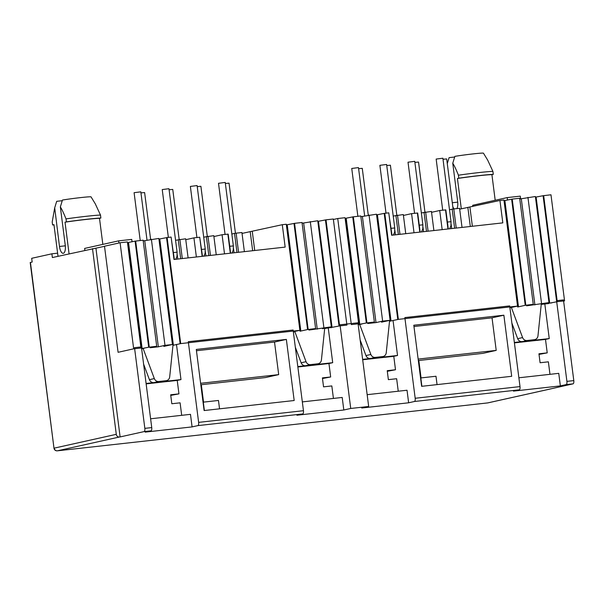 <?xml version="1.0" encoding="UTF-8"?>
<svg xmlns="http://www.w3.org/2000/svg" width="604" height="604" viewBox="0 0 604 604"><rect width="100%" height="100%" fill="white"/><g stroke="black" fill="none" stroke-linecap="round" stroke-linejoin="round"><path stroke-width="0.91" d="M424.959 212.178L418.542 162.061L414.888 162.393M433.891 230.547L431.437 211.423L421.358 212.918M431.558 212.321L439.712 210.502L442.166 229.626M456.231 228.055L453.785 208.939L452.185 209.188L454.623 228.237M449.497 209.784L452.185 209.188M448.281 228.946L445.843 209.898L439.712 210.502M420.142 232.079L417.704 213.023L411.581 213.635L414.027 232.759M403.419 215.454L411.581 213.635M393.219 216.051L403.306 214.556L405.752 233.68M392.004 235.213L389.195 216.126M389.512 321.275L397.779 319.493L384.197 213.408L384.771 213.28L388.772 212.842L391.641 235.25L502.815 222.876L499.938 200.46L503.94 200.015L517.53 306.092L509.912 307.768M384.197 213.408L377.424 214.714L391.014 320.792M376.617 215.122L377.455 214.933M360.867 216.685L376.496 214.209L390.086 320.286L382.634 321.117L375.998 322.589L367.723 323.51L374.359 322.038L366.334 322.989L352.744 216.912L360.769 215.953L374.359 322.038M352.744 216.912L346.183 218.187L359.773 324.265L361.841 324.038L359.705 324.514M345.163 218.625L346.213 218.414M337.734 218.52L345.05 217.704L358.64 323.782L351.324 324.597L337.734 218.52L333.385 219.486M556.533 300.694L543.087 195.726L550.976 194.782L564.566 300.86L563.615 301.071M543.087 195.726L536.11 197.047L549.7 303.125L556.677 301.804M535.506 197.41L536.141 197.266M519.757 198.995L535.386 196.519L548.976 302.596L541.252 304.265M517.643 307.013L525.231 305.299L511.641 199.222L512.215 199.094L519.666 198.263L533.256 304.348L526.612 305.82L548.976 302.596M511.641 199.222L504.869 200.52L518.459 306.606M504.061 200.936L504.899 200.747M459.689 209.188L499.938 200.46M453.785 208.939L459.576 208.297L462.03 227.414M467.851 207.376L470.305 226.492M472.373 226.258L469.92 207.142M391.686 235.243L389.233 216.126M397.507 215.205L399.961 234.322M419.818 232.11L417.372 212.993M425.646 212.072L428.1 231.189M447.957 228.976L445.51 209.86M447.398 222.038L451.022 221.706L442.883 158.21L436.156 159.071L442.702 210.169M453.098 209.044L446.681 158.928L443.019 159.26M364.673 216.006L358.474 167.602L351.747 168.463L357.87 216.277M368.274 215.205L362.264 168.327L358.61 168.659M393.37 235.054L394.661 232.087L394.744 227.972L386.613 164.469L379.886 165.33L386.009 213.144M396.828 215.311L390.403 165.194L386.749 165.526M419.259 225.171L422.883 224.839L414.752 161.336L408.017 162.204L414.571 213.303M426.484 231.37L424.046 212.321M398.353 234.503L395.907 215.454M358.096 323.903L358.64 323.782M541.237 304.386L548.885 303.533M551.769 302.891L549.7 303.125M543.668 195.598L557.25 301.675L564.566 300.86M358.957 324.68L358.202 324.763M359.773 324.265L366.334 322.989M381.509 322.166L390.086 320.286L390.199 321.2M384.771 213.28L398.361 319.365L397.779 319.493M398.361 319.365L517.53 306.092M525.231 305.299L533.256 304.348M541.531 303.427L527.941 197.342M534.895 304.899L521.305 198.822M525.805 305.171L512.215 199.094M382.634 321.117L369.044 215.032M375.998 322.589L362.408 216.511M366.915 322.861L353.325 216.783M358.806 323.533L345.367 218.603M207.308 236.406L200.89 186.289L197.236 186.628M216.24 254.775L213.786 235.658L203.707 237.153M213.907 236.549L222.068 234.737L224.514 253.854M238.58 252.291L236.134 233.167L234.533 233.416L236.972 252.472M231.845 234.02L234.533 233.416M230.63 253.174L228.191 234.126L222.068 234.737M202.491 256.307L199.72 237.221L193.929 237.87L196.376 256.987M185.768 239.682L193.929 237.87M175.568 240.279L185.655 238.791L188.101 257.908M174.352 259.441L171.544 240.362M172.97 345.337L180.135 343.721L166.545 237.644L167.119 237.515L171.121 237.07L173.99 259.478L285.163 247.104L282.287 224.696L286.288 224.25L299.878 330.328L293.348 331.755M166.545 237.644L159.773 238.942L173.363 345.02M158.965 239.35L159.803 239.169M143.216 240.913L158.844 238.437L172.434 344.514L164.983 345.345L158.346 346.824L150.071 347.745L156.708 346.266L148.682 347.224L135.092 241.147L143.118 240.188L156.708 346.266M135.092 241.147L128.531 242.423L142.121 348.5L144.19 348.266L141.653 348.833M127.512 242.853L128.561 242.642M120.09 242.748L127.399 241.94L140.989 348.017L133.673 348.833L120.09 242.748L104.5 246.221L118.09 352.298L133.673 348.833M326.017 219.826L333.325 219.01L346.915 325.088L339.607 325.903L326.017 219.826L318.459 221.275L332.049 327.353L339.607 325.903M317.855 221.638L318.489 221.502M302.106 223.223L317.742 220.747L331.324 326.824L322.544 328.735M299.992 331.241L307.579 329.535L293.989 223.457L294.563 223.329L302.015 222.498L315.605 328.576L308.961 330.056L331.324 326.824M293.989 223.457L287.217 224.756L300.807 330.833M286.409 225.164L287.247 224.975M242.038 233.416L282.287 224.696M236.134 233.167L241.925 232.525L244.378 251.642M250.199 231.604L252.653 250.72M254.722 250.494L252.268 231.37M174.035 259.478L171.581 240.354M179.856 239.433L182.31 258.557M202.166 256.345L199.72 237.221M207.995 236.3L210.449 255.424M230.305 253.212L227.859 234.088M229.746 246.266L233.371 245.934L225.232 182.438L218.505 183.299L225.05 234.405M235.447 233.272L229.029 183.155L225.368 183.495M147.021 240.241L140.823 191.838L134.096 192.699L140.219 240.513M150.623 239.441L144.613 192.555L140.958 192.887M175.719 259.29L177.01 256.315L177.093 252.2L168.961 188.705L162.234 189.565L168.357 237.38M179.177 239.539L172.752 189.422L169.097 189.762M201.608 249.399L205.232 249.067L197.1 185.571L190.366 186.432L196.919 237.538M208.833 255.598L206.394 236.549M180.702 258.731L178.255 239.682M324.688 328.493L332.049 327.353M142.121 348.5L148.682 347.224M163.858 346.402L172.434 344.514M167.119 237.515L180.709 343.593L180.135 343.721M180.709 343.593L299.878 330.328M293.378 331.981L294.911 331.807M307.579 329.535L315.605 328.576M331.234 327.768L331.12 326.87M339.025 326.032L325.435 219.954M323.88 327.655L310.29 221.577M317.243 329.135L303.653 223.05M308.153 329.406L294.563 223.329M164.983 345.345L151.393 239.267M158.346 346.824L144.756 240.739M149.263 347.096L135.673 241.019M141.057 346.945L127.716 242.831M368.666 406.469L357.953 322.8L340.022 324.793L350.735 408.463L368.666 406.469L361.743 408.01L408.636 402.793L414.412 401.501A3.012 1.178 83.6 0 0 415.182 398.262L404.846 317.583L509.67 305.911L520.006 386.59L415.182 398.262M393.061 320.565L397.53 355.477L393.778 356.307L395.499 369.754L387.307 371.309M367.156 394.676L407.028 390.237L408.636 402.793M395.499 369.754L387.224 370.675L388.372 379.644L396.647 378.723L398.247 391.218M393.778 356.307L362.687 359.773M389.61 320.392L386.243 352.759A4.522 4.16 -102.5 0 1 382.664 356.579L375.311 357.402A4.522 4.16 -102.5 0 1 370.864 354.473L359.297 323.419L358.61 323.578M397.53 355.477L377.757 357.674A4.522 4.16 77.5 0 0 378.172 357.606L383.072 356.511M360.15 339.969L365.956 355.56A4.522 4.16 77.5 0 0 370.403 358.497L362.634 359.357M299.841 330.041L300.694 329.943M295.326 347.187L301.132 362.777A4.522 4.16 77.5 0 0 305.579 365.707L297.81 366.575M172.397 344.227L173.099 344.152L169.694 376.866A4.522 4.16 -102.5 0 1 166.53 380.626L161.623 381.713A4.522 4.16 77.5 0 1 161.215 381.781L180.981 379.584L176.481 344.423M132.042 241.736L131.748 239.395L118.641 240.853L118.92 243.012M30.434 262.423L53.99 448.213L30.2 262.498L32.163 262.038L31.687 258.308L51.891 253.808L52.367 257.546L104.515 246.326M118.641 240.853L84.635 248.425L84.877 250.313M102.839 244.371L99.501 218.346A23.745 0.929 172.7 0 0 65.021 222.189L69.075 253.823M65.323 245.82L59.479 246.47L54.7 207.814L52.201 221.97L52.586 224.952L53.96 224.65L58.014 256.285M65.021 222.189L66.395 221.879L66.01 218.897C63.677 213.061 61.789 209.075 60.347 206.938L65.247 245.186A7.535 2.945 -96.4 0 1 63.194 253.318A7.535 2.945 -96.4 0 1 59.479 246.47M62.257 200.702L56.693 201.321L54.579 208.221M53.99 224.899A26.078 1.019 -7.3 0 1 52.586 224.952M51.891 253.808L57.614 253.174M116.285 434.329L54.224 448.138A3.012 2.771 77.5 0 0 57.365 450.818L119.426 437.009A3.012 2.771 -102.5 0 1 116.285 434.329L92.495 248.614M119.426 437.009L120.113 436.934L95.938 248.229M350.735 408.463L343.812 410.003L296.919 415.227L302.687 413.944A3.012 1.178 -96.4 0 0 303.457 410.697L293.121 330.018L188.297 341.69L198.633 422.37A3.012 1.178 83.6 0 1 197.863 425.616L192.087 426.9L145.194 432.117L150.97 430.833A3.012 1.178 -96.4 0 0 151.74 427.587L141.404 346.907L134.511 347.678L144.839 428.357A3.012 1.178 83.6 0 1 144.069 431.603L120.113 436.934M550.667 388.825A3.012 2.771 -102.5 0 1 549.761 389.104L573.03 383.85A3.012 1.178 -96.4 0 0 573.8 380.603L566.907 381.366A3.012 1.178 83.6 0 1 566.129 384.612L560.361 385.896L513.46 391.12L519.236 389.837A3.012 1.178 -96.4 0 0 520.006 386.59M566.907 381.366L556.571 300.686L563.464 299.924L573.8 380.603M544.816 303.986L549.247 338.58L545.495 339.418L547.224 352.864L539.025 354.42M549.587 302.242L548.953 302.385M518.881 377.787L558.753 373.348L560.361 385.896M547.224 352.864L538.942 353.785L540.097 362.747L548.372 361.826L549.972 374.329M545.495 339.418L514.412 342.876M421.63 386.326L413.8 325.224L503.864 315.197L511.694 376.3L421.63 386.326M511.875 323.08L517.681 338.67A4.522 4.16 77.5 0 0 522.12 341.6L514.359 342.468M520.64 198.897L520.286 196.141L507.186 197.599L507.496 200.022M203.54 402.121L201.313 384.703M421.056 377.908L418.829 360.49M472.819 206.5L472.66 205.284L507.186 197.599M495.189 200.271L491.913 174.662A23.745 0.929 172.7 0 0 457.432 178.505L461.313 208.825M457.432 178.505L458.806 178.195L458.421 175.205C456.088 169.377 454.2 165.39 452.758 163.254L457.658 201.502A7.535 2.945 -96.4 0 1 456.888 208.591M452.774 206.508A7.535 2.945 -96.4 0 0 454.125 208.901M452.758 163.254L454.872 156.353A17.335 0.672 172.7 0 1 472.909 153.922A17.335 0.672 172.7 0 1 483.442 153.167L487.654 160.075L492.902 171.37L493.287 174.36L491.913 174.662M454.661 157.017L449.097 157.636L447.277 163.571M458.806 178.195A26.078 1.019 -7.3 0 1 479.123 175.59A26.078 1.019 -7.3 0 1 493.287 174.36M492.902 171.37A26.078 1.019 172.7 0 0 478.745 172.601A26.078 1.019 172.7 0 0 458.421 175.205M286.356 339.41L294.178 400.52L204.114 410.546L196.285 349.437L286.356 339.41L274.518 342.045L278.693 374.616L265.413 377.568L200.815 384.763M328.274 328.093L332.706 362.687L328.954 363.525L330.675 376.971L322.476 378.527M302.332 401.894L342.204 397.455L343.812 410.003M330.675 376.971L322.4 377.893L323.548 386.854L331.822 385.933L333.423 398.436M328.954 363.525L297.863 366.99M332.706 362.687L312.932 364.892A4.522 4.16 77.5 0 0 313.34 364.824L318.248 363.729A4.522 4.16 -102.5 0 1 317.84 363.797L310.486 364.62A4.522 4.16 -102.5 0 1 306.039 361.69L294.797 331.505M324.718 328.251L321.419 359.976A4.522 4.16 -102.5 0 1 318.248 363.729M180.981 379.584L177.229 380.414L178.95 393.861L170.758 395.416M150.615 418.783L190.479 414.344L192.087 426.9M178.95 393.861L170.675 394.782L171.823 403.751L180.098 402.83L181.698 415.326M177.229 380.414L146.138 383.88M166.53 380.626A4.522 4.16 -102.5 0 1 166.123 380.694L158.761 381.509A4.522 4.16 -102.5 0 1 154.322 378.58L143.118 348.508M143.601 364.076L149.415 379.667A4.522 4.16 77.5 0 0 153.854 382.604L146.085 383.464M204.371 410.516L203.299 402.151L218.474 400.46L219.539 408.825M278.693 374.616L200.626 383.306M274.518 342.045L196.451 350.735M503.864 315.197L492.034 317.825L496.209 350.396L482.928 353.355L418.323 360.543M421.886 386.303L420.814 377.938L435.982 376.247L437.054 384.612M496.209 350.396L418.142 359.086M492.034 317.825L413.966 326.515M60.347 206.938L62.461 200.037A17.335 0.672 172.7 0 1 80.498 197.614A17.335 0.672 172.7 0 1 91.03 196.859L95.251 203.759L100.498 215.054L100.876 218.044L99.501 218.346M66.395 221.879A26.078 1.019 -7.3 0 1 86.719 219.275A26.078 1.019 -7.3 0 1 100.876 218.044M100.498 215.054A26.078 1.019 172.7 0 0 86.334 216.292A26.078 1.019 172.7 0 0 66.01 218.897M517.492 305.813L518.345 305.715M541.335 303.465L537.968 335.869A4.522 4.16 -102.5 0 1 534.797 339.622L529.889 340.716A4.522 4.16 77.5 0 1 529.481 340.784L549.247 338.58M534.797 339.622A4.522 4.16 -102.5 0 1 534.389 339.69L527.028 340.513A4.522 4.16 -102.5 0 1 522.588 337.576L511.361 307.444M451.694 228.561L451.128 224.129M395.424 234.828L394.857 230.396M394.744 227.972L391.12 228.304M423.563 231.694L422.989 227.263M234.042 252.797L233.476 248.357M177.772 259.056L177.206 254.624M177.093 252.2L173.469 252.532M205.911 255.93L205.337 251.491M375.311 357.402L370.403 358.497M377.757 357.674L382.664 356.579M370.864 354.473L365.956 355.56M57.244 450.833A3.012 1.178 -96.4 0 0 57.312 450.826A3.012 1.178 -96.4 0 0 57.365 450.818L487.7 402.913L549.761 389.104M150.97 430.833L144.069 431.603M302.687 413.944L197.863 425.616M519.236 389.837L414.412 401.501M573.03 383.85L566.129 384.612M487.602 402.921A3.012 1.178 -96.4 0 0 487.654 402.921A3.012 1.178 -96.4 0 0 487.7 402.913A3.012 2.771 77.5 0 0 487.972 402.868L550.033 389.059M457.726 202.136L452.29 202.74M198.633 422.37L303.457 410.697M312.932 364.892L317.84 363.797M310.486 364.62L305.579 365.707M306.039 361.69L301.132 362.777M158.761 381.509L153.854 382.604M161.215 381.781L166.123 380.694M154.322 378.58L149.415 379.667M144.839 428.357L151.74 427.587M527.028 340.513L522.12 341.6M529.481 340.784L534.389 339.69M522.588 337.576L517.681 338.67M449.648 228.795L450.939 225.821L451.022 221.706M421.509 231.921L422.8 228.954L422.883 224.839M231.996 253.023L233.287 250.048L233.371 245.934M203.858 256.156L205.149 253.182L205.232 249.067M53.99 448.213A3.012 3.012 0 0 0 57.312 450.826L487.654 402.921A3.012 3.012 0 0 0 487.972 402.868"/></g></svg>

